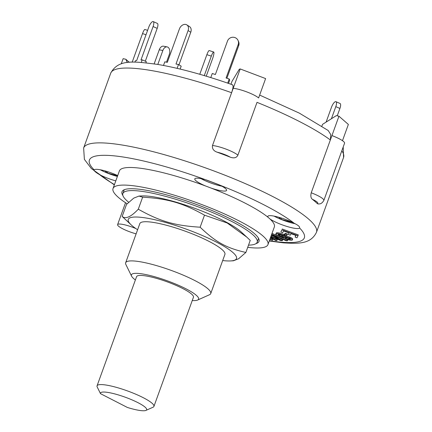 <?xml version="1.0" encoding="UTF-8"?>
<svg xmlns="http://www.w3.org/2000/svg" width="432" height="432" viewBox="0 0 432 432"><rect width="100%" height="100%" fill="white"/><g stroke="black" fill="none" stroke-linecap="round" stroke-linejoin="round"><path stroke-width="0.65" d="M97.06 385.83L136.571 276.674A30.24 5.562 19.9 0 1 166.898 281.74A30.24 5.562 19.9 0 1 193.439 297.265L153.927 406.415A30.24 5.562 -160.1 0 0 127.386 390.895A30.24 5.562 -160.1 0 0 97.06 385.83A30.24 5.562 -160.1 0 0 97.205 386.991L100.51 393.665A24.527 4.509 19.9 0 1 125.815 397.418A24.527 4.509 19.9 0 1 145.946 410.4A24.527 4.509 19.9 0 1 127.354 407.441L100.51 393.665M145.946 410.4L153.068 407.214A30.24 5.562 -160.1 0 0 153.927 406.415M248.519 245.133A71.431 13.138 -160.1 0 0 257.191 242.179A71.431 13.138 -160.1 0 0 257.132 240.154A71.431 13.138 -160.1 0 0 189.643 203.791A71.431 13.138 -160.1 0 0 122.855 193.552A71.431 13.138 -160.1 0 0 128.698 202.262M138.969 196.074L141.896 195.928A57.559 10.589 19.9 0 1 203.65 211.734A57.559 10.589 19.9 0 1 241.04 231.817L246.764 237.092L227.167 222.977L204.498 215.158C182.763 202.975 168.215 198.742 142.646 197.159L138.969 196.074L133.72 198.137L126.522 204.412L122.164 216.454C125.62 219.332 130.993 216.918 138.283 209.201C160.018 221.384 174.571 225.617 200.14 227.2C215.708 242.152 226.471 248.092 245.873 252.45L238.675 258.725L233.426 260.788L230.499 260.933A57.559 10.589 -160.1 0 0 195.998 232.864A57.559 10.589 -160.1 0 0 142.285 217.463A57.559 10.589 -160.1 0 0 131.355 225.045A57.559 10.589 -160.1 0 0 137.608 229.748M222.685 260.55A57.559 10.589 -160.1 0 0 230.499 260.933M197.581 300.067L209.45 294.759A45.241 8.321 -160.1 0 0 210.735 293.566L224.915 254.394A45.241 8.321 -160.1 0 0 185.204 231.169A45.241 8.321 -160.1 0 0 139.833 223.592L125.653 262.769A45.241 8.321 -160.1 0 0 125.874 264.503L131.598 276.183A35.716 6.572 19.9 0 1 167.243 280.789A35.716 6.572 19.9 0 1 197.581 300.067A35.716 6.572 19.9 0 1 192.251 300.548M131.355 225.045L122.164 216.454M245.873 252.45L250.231 240.408L246.764 237.092M138.283 209.201L142.646 197.159M200.14 227.2L204.498 215.158M210.735 293.566A45.241 8.321 -160.1 0 0 171.023 270.34A45.241 8.321 -160.1 0 0 125.653 262.769M210.778 77.582L212.258 73.505L215.379 74.515L227.486 41.067A5.713 5.524 155.2 0 1 238.027 40.408A5.713 5.524 155.2 0 1 238.189 44.539L238.696 45.641A5.713 5.524 -24.8 0 0 238.534 41.51L238.027 40.408M227.713 83.122L229.203 79.002L226.082 77.992L238.189 44.539M226.892 78.251L238.696 45.641M228.517 83.398L229.705 80.104L229.203 79.002M163.496 65.453L164.808 61.835L167.335 62.327L179.442 28.874A5.713 4.282 122.1 0 1 186.813 24.883A5.713 4.282 122.1 0 1 188.098 30.564L190.771 32.238A5.713 4.282 -57.9 0 0 189.481 26.557L186.813 24.883M177.125 68.353L178.519 64.508L175.991 64.017L188.098 30.564M178.983 64.8L190.771 32.238M180.144 69.066L181.186 66.182L178.519 64.508M134.908 62.154L135.427 60.718L136.679 60.561L148.792 27.108A5.713 1.895 113.7 0 1 153.23 21.6A5.713 1.895 113.7 0 1 153.085 26.557L157.199 28.361A5.713 1.895 -66.3 0 0 157.345 23.404L153.23 21.6M141.307 62.402L142.231 59.848L140.978 60.01L153.085 26.557M145.314 61.204L157.199 28.361M145.93 62.802L146.345 61.652L142.231 59.848M147.609 30.364L144.898 29.484A5.713 1.004 108 0 0 142.528 33.599L146.027 34.738M132.176 62.192L142.528 33.599M167.152 46.904L163.544 46.202A5.713 3.634 101 0 0 159.251 49.799L162.859 50.501A5.713 3.634 -79 0 1 167.152 46.904A5.713 3.634 -79 0 1 169.263 54.524L166.498 62.165M154.159 63.855L159.251 49.799M157.815 64.438L162.859 50.501M213.705 52.013L209.245 50.566A5.713 1.004 108 0 0 206.869 54.68L211.329 56.128A5.713 1.004 -72 0 1 213.705 52.013A5.713 1.004 -72 0 1 212.549 58.768L206.242 76.194M199.773 74.288L206.869 54.68M204.277 75.605L211.329 56.128M339.914 108.448A5.713 1.895 -66.3 0 0 340.06 103.491L335.945 101.687A5.713 1.895 113.7 0 1 335.799 106.645L339.914 108.448L337.252 115.814M326.106 122.099L331.506 107.195A5.713 1.895 113.7 0 1 335.945 101.687M331.425 118.735L335.799 106.645M296.995 237.8L295.126 237.119L295.931 235.467L291.033 233.674L290.288 235.202L288.419 234.517L289.165 232.988L283.565 230.942L282.722 232.675L280.854 231.989L281.88 229.883L297.977 235.775L296.995 237.8M295.839 235.429L295.126 237.119M289.073 232.956L288.419 234.517M281.88 229.883L280.854 231.989M282.199 229.003L298.296 234.895L297.977 235.775M285.919 235.678L284.089 234.954L285.406 234.182L287.231 234.905L285.919 235.678M285.406 234.182L285.725 233.302L284.407 234.074L284.089 234.954M285.725 233.302L287.55 234.025L287.231 234.905M270.032 238.88L272.603 240.257L269.854 239.371M270.351 238L272.921 239.377L272.603 240.257M290.369 239.036L290.201 239.501C290.801 239.312 290.444 238.901 289.138 238.275L287.588 237.746L283.316 237.373L278.699 236.018C276.178 234.819 275.341 234.031 276.194 233.663C277.803 233.48 280.411 234.09 284.013 235.483L283.289 235.64C280.854 234.711 279.083 234.301 277.981 234.403L279.331 235.823L281.999 236.552L285.638 236.833L289.715 238.054C292.091 239.182 292.847 239.911 291.989 240.241C290.525 240.37 288.311 239.868 285.341 238.729L290.488 239.344M278.894 234.403L279.65 234.943L279.331 235.823M279.65 234.943L282.317 235.672L281.999 236.552M282.317 235.672L285.957 235.953L285.638 236.833M285.957 235.953L290.034 237.173L289.715 238.054M292.675 239.128L291.989 240.241M290.034 237.173C292.41 238.302 293.166 239.031 292.307 239.36M286.06 238.572L286.378 237.692L285.66 237.848L285.341 238.729M286.378 237.692L289.856 238.631M276.512 232.783L275.832 233.89L276.512 232.783C278.122 232.6 280.73 233.204 284.332 234.603M284.186 234.997L284.013 235.483M271.69 234.295L287.485 240.829L286.313 240.797L272.813 235.127L282.366 240.705L280.708 240.575L270.864 236.574M274.898 236.007L274.795 236.288M279.32 237.865L282.685 239.825L282.366 240.705M270.691 237.06L276.939 240.575L275.767 240.548L270.518 237.53M273.791 237.746L277.258 239.695L276.939 240.575M270.983 236.25L279.985 239.895L271.463 234.927M271.301 235.37L274.315 236.59M272.009 233.415L287.804 239.944L287.485 240.829M311.229 192.791A15.714 2.889 -160.1 0 1 323.854 200.426C321.203 204.854 319.016 203.693 318.217 204.017L317.266 203.569A123.817 22.777 -160.1 0 0 312.385 199.303C310.867 198.153 310.484 195.982 311.229 192.791L330.35 139.973L330.75 134.579L328.201 130.513L299.327 113.13L259.648 95.067M330.35 139.973L331.943 135.572L330.35 139.973A123.817 22.777 19.9 0 0 257.013 102.352L237.892 155.164C236.585 157.847 234.041 158.512 230.256 157.167A123.817 22.777 -160.1 0 0 217.085 152.172C213.592 150.93 212.058 148.716 212.479 145.53L231.601 92.713C233.377 87.361 233.534 84.726 232.076 84.812M230.958 84.245L232.006 81.351L239.296 69.25L240.203 68.947L265.615 78.581L258.606 97.945A15.714 2.889 -160.1 0 0 247.001 91.989A15.714 2.889 -160.1 0 0 233.194 88.312L240.203 68.947M231.601 92.713L233.194 88.312L231.601 92.713A123.817 22.777 19.9 0 0 110.722 73.17C118.471 58.784 133.952 61.441 157.529 64.39C179.291 68.105 204.287 74.903 232.524 84.796M129.325 62.354L125.842 59.276L127.289 62.559M321.899 126.122L322.537 124.362L336.361 115.614L338.953 116.208L348.365 124.432L342.479 140.692M323.854 200.426L344.569 143.208A15.714 2.889 -160.1 0 0 331.943 135.572L338.953 116.208M125.842 59.276L123.131 58.66L121.252 63.85M292.41 222.356L281.108 219.343L281.567 218.079M281.108 219.343L278.667 217.21M117.65 175.759L107.395 173.021L107.854 171.758M107.395 173.021L104.954 170.888M219.461 184.923L206.188 179.89M127.143 203.78A82.388 15.152 19.9 0 1 113.033 188.503L119.405 170.899A82.388 15.152 19.9 0 1 205.951 186.133A82.388 15.152 19.9 0 1 210.757 187.952A82.388 15.152 19.9 0 1 268.186 217.415A82.388 15.152 19.9 0 1 269.968 218.97A82.388 15.152 19.9 0 1 274.336 226.984L267.964 244.588A82.388 15.152 19.9 0 1 247.725 247.342M205.951 186.133A16.907 3.11 19.9 0 1 194.789 178.875A16.907 3.11 19.9 0 1 205.448 179.69L220.099 185.242A16.907 3.11 19.9 0 1 226.584 190.382A16.907 3.11 19.9 0 1 223.15 191.025A16.907 3.11 19.9 0 1 210.757 187.952M201.015 178.637A16.907 3.11 -160.1 0 0 221.951 186.219M115.798 180.868A16.907 3.11 19.9 0 1 99.603 174.652C95.596 172.314 93.787 170.732 94.181 169.911A16.907 3.11 19.9 0 1 117.715 175.57M100.348 169.792A16.907 3.11 -160.1 0 0 117.391 176.467M94.122 170.024L94.181 169.911A114.291 21.022 19.9 0 1 205.448 179.69M268.186 217.415A16.907 3.11 19.9 0 1 267.829 216.346A16.907 3.11 19.9 0 1 277.582 216.918A16.907 3.11 19.9 0 1 294.138 223.231C298.258 225.261 300.067 226.843 299.565 227.972A16.907 3.11 19.9 0 1 296.195 228.496A16.907 3.11 19.9 0 1 269.968 218.97M274.055 216.113A16.907 3.11 -160.1 0 0 295.029 223.695M299.624 227.853L299.565 227.972A114.291 21.022 19.9 0 1 281.151 242.179A114.291 21.022 19.9 0 1 269.379 240.683M136.123 233.842A14.288 2.63 19.9 0 1 117.601 224.624A14.288 2.63 19.9 0 1 135.805 228.539M113.033 188.503A82.388 15.152 19.9 0 1 195.658 202.295A82.388 15.152 19.9 0 1 267.964 244.588M122.866 195.453A72.862 13.403 19.9 0 1 121.986 191.743A72.862 13.403 19.9 0 1 195.059 203.942A72.862 13.403 19.9 0 1 259.011 241.348A72.862 13.403 19.9 0 1 255.96 243.632M135.383 279.963A35.716 6.572 19.9 0 1 131.598 276.183M312.385 199.303A10.951 2.014 19.9 0 1 317.266 203.569M217.085 152.172A10.951 2.014 19.9 0 1 230.256 157.167M237.892 155.164A15.714 2.889 -160.1 0 0 226.287 149.207A15.714 2.889 -160.1 0 0 212.479 145.53M341.825 150.79A123.817 22.777 19.9 0 1 343.57 157.459L316.483 232.281A123.817 22.777 -160.1 0 0 207.814 168.723A123.817 22.777 -160.1 0 0 83.635 147.992L84.386 159.365L91.346 168.545L114.334 184.907M114.448 184.599A114.291 21.022 19.9 0 1 99.603 174.652M220.099 185.242A114.291 21.022 19.9 0 1 294.138 223.231M257.191 242.179L258.568 238.378M122.855 193.552L124.232 189.751M110.722 73.17L83.635 147.992M316.483 232.281C310.63 244.28 298.469 243.702 283.505 242.865L269.266 240.991M125.528 202.727L117.601 224.624M343.202 146.983L343.57 157.459"/></g></svg>
